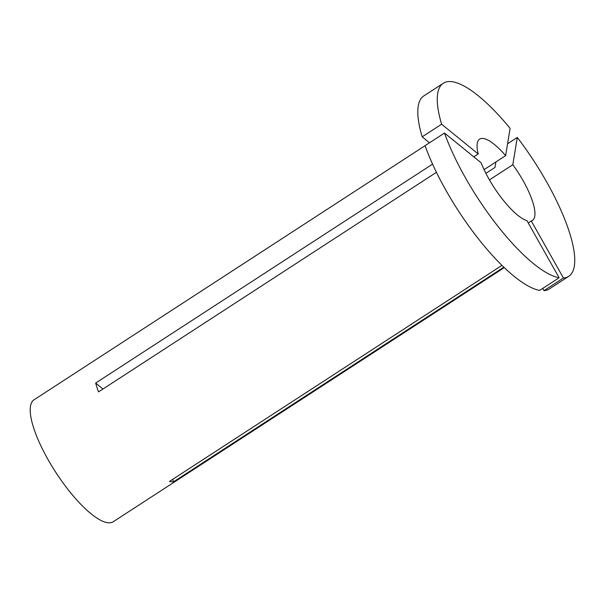<?xml version="1.0" encoding="UTF-8"?>
<svg xmlns="http://www.w3.org/2000/svg" width="605" height="605" viewBox="0 0 605 605"><rect width="100%" height="100%" fill="white"/><g stroke="black" fill="none" stroke-linecap="round" stroke-linejoin="round"><path stroke-width="0.91" d="M504.313 267.607L113.233 521.744A72.706 21.258 -123 0 1 108.575 522.811A72.706 21.258 -123 0 1 51.69 465.82A72.706 21.258 -123 0 1 34.009 399.814L425.081 145.684M501.976 265.345L169.46 481.429A72.706 21.258 57 0 0 171.737 481.769A72.706 21.258 57 0 0 173.764 481.686L503.859 267.176M432.583 164.121L95.658 383.071A72.706 21.258 57 0 0 98.547 391.889L436.447 172.319M441.612 124.207A115.116 33.653 -123 0 1 443.283 83.278A115.116 33.653 -123 0 1 510.098 128.351L505.629 155.636A48.468 14.172 57 0 0 479.599 139.158A48.468 14.172 57 0 0 478.23 153.98L441.612 124.207L422.177 136.836L429.497 142.788M422.177 136.836A115.116 33.653 -123 0 1 423.848 95.9L443.283 83.278M495.911 161.951L495.019 167.411L485.898 173.332M517.29 137.441A115.116 33.653 -123 0 1 568.738 276.326L549.302 288.956A115.116 33.653 -123 0 1 543.993 290.642L563.429 278.013L531.281 220.961A48.468 14.172 57 0 0 532.423 220.439A48.468 14.172 57 0 0 512.821 164.719L517.29 137.441L507.572 143.756M542.73 288.411L543.993 290.642M568.738 276.326A115.116 33.653 -123 0 1 563.429 278.013M484.083 169.634L505.629 155.636M478.23 153.98L473.806 156.854M528.241 222.935L531.281 220.961M512.821 164.719L489.46 179.897M539.698 290.385A115.116 33.653 -123 0 1 425.073 145.661L444.501 133.032L481.119 162.798A48.468 14.172 57 0 0 526.978 220.704L559.126 277.755L539.698 290.385M559.126 277.755A115.116 33.653 -123 0 1 444.501 133.032M173.764 481.686L172.501 479.447M95.658 383.071L102.971 389.015"/></g></svg>

